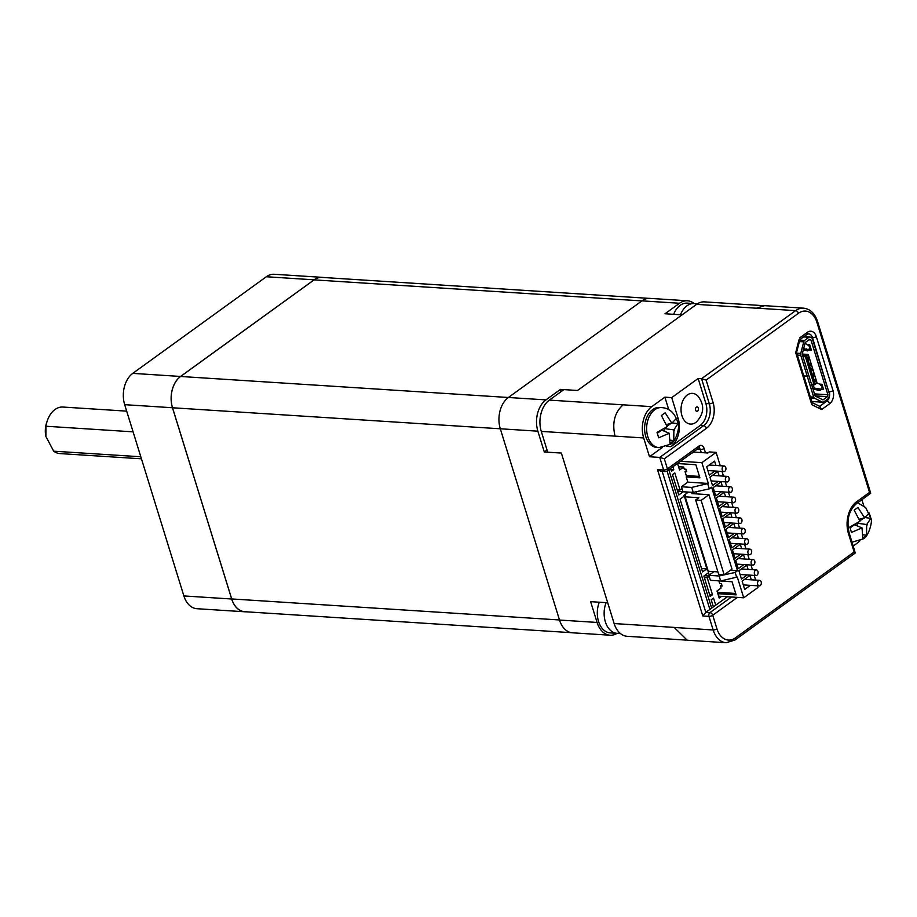 <?xml version="1.0" encoding="UTF-8"?>
<svg xmlns="http://www.w3.org/2000/svg" width="917" height="917" viewBox="0 0 917 917"><rect width="100%" height="100%" fill="white"/><g stroke="black" fill="none" stroke-linecap="round" stroke-linejoin="round"><path stroke-width="1.38" d="M140.805 456.781L53.679 451.187A23.315 15.841 93.7 0 0 59.937 453.583L141.436 458.809M126.672 411.137L62.918 407.045A23.315 15.841 93.7 0 0 54.997 409.521A23.315 15.841 93.7 0 0 47.352 420.594A23.315 15.841 93.7 0 0 45.953 426.245L45.861 436.423A18.649 12.678 -86.3 0 1 45.85 436.377A18.649 12.678 -86.3 0 1 46.756 422.313L47.352 420.594M133.08 431.838L45.953 426.245M45.85 436.377L53.679 451.187M680.471 314.76A20.988 14.259 -86.3 0 1 686.993 305.785A20.988 14.259 -86.3 0 1 694.123 303.55L687.292 303.114A20.988 14.259 93.7 0 0 680.162 305.338A20.988 14.259 93.7 0 0 673.651 314.325M599.282 602.217A20.988 14.259 93.7 0 0 610.241 632.89L617.072 633.326A20.988 14.259 -86.3 0 1 606.114 602.652M245.882 611.788A23.315 15.841 -86.3 0 1 244.713 611.777A23.315 15.841 -86.3 0 1 231.692 599.007L172.476 407.744A23.315 15.841 -86.3 0 1 180.569 376.451L314.141 279.823A23.315 15.841 -86.3 0 1 322.062 277.335A23.315 15.841 -86.3 0 1 323.231 277.473M244.713 611.777L196.903 608.705A23.315 15.841 -86.3 0 1 183.881 595.935L124.678 404.672A23.315 15.841 -86.3 0 1 132.759 373.379L266.331 276.751A23.315 15.841 -86.3 0 1 274.263 274.275L322.062 277.335M571.371 632.673L244.724 611.708A23.315 15.841 -86.3 0 1 231.703 598.939L172.522 407.767A23.315 15.841 -86.3 0 1 180.603 376.474L314.118 279.88A23.315 15.841 -86.3 0 1 322.05 277.404L648.709 298.357M561.147 391.582L560.47 389.393L577.538 390.482L682.076 314.863L664.997 313.763L679.52 303.263A23.315 15.841 -86.3 0 1 687.441 300.787L649.878 298.369A23.315 15.841 93.7 0 0 641.957 300.856L508.385 397.485A23.315 15.841 93.7 0 0 500.304 428.778L559.508 620.041A23.315 15.841 93.7 0 0 572.529 632.81L610.092 635.217A23.315 15.841 -86.3 0 1 597.07 622.448L590.628 601.655L607.707 602.756L561.376 453.067L614.138 623.549A23.315 15.841 93.7 0 0 627.171 636.306L686.099 640.089M687.441 300.787A23.315 15.841 -86.3 0 1 694.192 303.55M617.141 633.326A23.315 15.841 -86.3 0 1 610.092 635.217M500.304 428.778L537.866 431.185L544.297 451.978L561.376 453.067L547.713 452.196L541.282 431.403A23.315 15.841 -86.3 0 1 549.363 400.11L563.875 389.61L577.538 390.482L696.588 304.364A23.315 15.841 93.7 0 1 704.52 301.876L763.471 305.659M537.866 431.185A23.315 15.841 -86.3 0 1 545.947 399.892L560.47 389.393M544.297 451.978L547.036 449.995M865.075 517.555L870.898 518.369L869.236 512.981L864.605 517.887L857.922 507.433L854.163 510.15L859.963 521.246L849.795 527.046L851.469 532.433L862.014 527.905L862.782 537.981L864.846 536.674L866.542 535.264L866.668 524.547L870.898 518.369L865.637 507.525L857.704 502.791M659.002 447.622L670.167 444.344C676.07 442.475 680.139 425.442 678.133 423.78L676.459 418.347L671.829 423.253L665.146 412.799L661.386 415.516L667.186 426.623L657.019 432.411L658.693 437.799L669.238 433.271L670.006 443.347L673.766 440.63L673.88 429.913L678.087 423.505C675.21 413.315 669.708 408.019 661.57 407.595L659.529 407.457A20.048 13.629 93.7 0 0 652.709 409.601A20.048 13.629 93.7 0 0 644.766 431.689A20.048 13.629 93.7 0 0 656.962 447.485L659.002 447.622A20.048 13.629 -86.3 0 1 646.806 431.827A20.048 13.629 -86.3 0 1 654.749 409.727A20.048 13.629 -86.3 0 1 661.57 407.595M687.257 395.009A15.394 10.454 93.7 0 0 681.927 415.665A15.394 10.454 93.7 0 0 695.762 422.45A15.394 10.454 93.7 0 0 696.496 421.866C704.141 413.624 704.68 405.119 698.135 396.35A15.394 10.454 93.7 0 0 687.257 395.009M724.808 471.281A2.797 1.903 93.7 0 0 725.909 468.197A2.797 1.903 93.7 0 0 724.212 465.996A2.797 1.903 93.7 0 0 723.261 466.295A2.797 1.903 93.7 0 0 722.149 469.378A2.797 1.903 93.7 0 0 723.857 471.579A2.797 1.903 93.7 0 0 724.808 471.281M728.018 481.677A2.797 1.903 93.7 0 0 729.13 478.594A2.797 1.903 93.7 0 0 727.433 476.393A2.797 1.903 93.7 0 0 726.482 476.68A2.797 1.903 93.7 0 0 725.37 479.763A2.797 1.903 93.7 0 0 727.066 481.975A2.797 1.903 93.7 0 0 728.018 481.677M731.239 492.074A2.797 1.903 93.7 0 0 732.351 488.99A2.797 1.903 93.7 0 0 730.643 486.778A2.797 1.903 93.7 0 0 729.691 487.076A2.797 1.903 93.7 0 0 728.591 490.159A2.797 1.903 93.7 0 0 730.287 492.372A2.797 1.903 93.7 0 0 731.239 492.074M734.46 502.459A2.797 1.903 93.7 0 0 735.572 499.375A2.797 1.903 93.7 0 0 733.864 497.174A2.797 1.903 93.7 0 0 732.912 497.472A2.797 1.903 93.7 0 0 731.8 500.556A2.797 1.903 93.7 0 0 733.508 502.757A2.797 1.903 93.7 0 0 734.46 502.459M737.681 512.855A2.797 1.903 93.7 0 0 738.781 509.772A2.797 1.903 93.7 0 0 737.085 507.571A2.797 1.903 93.7 0 0 736.133 507.869A2.797 1.903 93.7 0 0 735.021 510.952A2.797 1.903 93.7 0 0 736.729 513.153A2.797 1.903 93.7 0 0 737.681 512.855M740.89 523.252A2.797 1.903 93.7 0 0 742.002 520.168A2.797 1.903 93.7 0 0 740.306 517.967A2.797 1.903 93.7 0 0 739.354 518.265A2.797 1.903 93.7 0 0 738.242 521.349A2.797 1.903 93.7 0 0 739.939 523.55A2.797 1.903 93.7 0 0 740.89 523.252M760.204 585.619A2.797 1.903 93.7 0 0 761.305 582.536A2.797 1.903 93.7 0 0 759.608 580.335A2.797 1.903 93.7 0 0 758.657 580.633A2.797 1.903 93.7 0 0 757.545 583.716A2.797 1.903 93.7 0 0 759.253 585.917A2.797 1.903 93.7 0 0 760.204 585.619M756.983 575.223A2.797 1.903 93.7 0 0 758.095 572.139A2.797 1.903 93.7 0 0 756.387 569.938A2.797 1.903 93.7 0 0 755.436 570.236A2.797 1.903 93.7 0 0 754.324 573.32A2.797 1.903 93.7 0 0 756.032 575.521A2.797 1.903 93.7 0 0 756.983 575.223M753.763 564.838A2.797 1.903 93.7 0 0 754.874 561.754A2.797 1.903 93.7 0 0 753.166 559.542A2.797 1.903 93.7 0 0 752.215 559.84A2.797 1.903 93.7 0 0 751.115 562.923A2.797 1.903 93.7 0 0 752.811 565.136A2.797 1.903 93.7 0 0 753.763 564.838M750.542 554.441A2.797 1.903 93.7 0 0 751.653 551.358A2.797 1.903 93.7 0 0 749.957 549.145A2.797 1.903 93.7 0 0 749.006 549.443A2.797 1.903 93.7 0 0 747.894 552.527A2.797 1.903 93.7 0 0 749.59 554.739A2.797 1.903 93.7 0 0 750.542 554.441M747.332 544.045A2.797 1.903 93.7 0 0 748.432 540.961A2.797 1.903 93.7 0 0 746.736 538.76A2.797 1.903 93.7 0 0 745.785 539.058A2.797 1.903 93.7 0 0 744.673 542.142A2.797 1.903 93.7 0 0 746.381 544.343A2.797 1.903 93.7 0 0 747.332 544.045M744.111 533.648A2.797 1.903 93.7 0 0 745.223 530.565A2.797 1.903 93.7 0 0 743.515 528.364A2.797 1.903 93.7 0 0 742.564 528.662A2.797 1.903 93.7 0 0 741.463 531.745A2.797 1.903 93.7 0 0 743.16 533.946A2.797 1.903 93.7 0 0 744.111 533.648M693.676 492.314L691.888 493.598L708.967 494.699L732.007 569.125L724.166 574.799L701.127 500.373L708.967 494.699M699.453 476.416L687.979 475.682L686.237 476.943L687.842 482.136L681.457 486.767L682.993 491.753L693.241 492.406L691.693 487.42L708.325 483.454L701.895 462.661L716.12 452.368L720.258 465.744M718.882 580.919L719.662 583.476L721.37 583.579L722.149 586.078L720.441 585.963L721.083 588.049L717.014 590.984L719.203 598.056L721.53 596.371L743.721 597.792L737.291 577.011L720.659 580.977L719.111 575.979L735.159 572.437L737.486 570.752L711.615 487.179L709.299 488.864L693.241 492.406M713.976 571.623L708.864 575.326L710.411 580.312L720.659 580.977M708.864 575.326L719.111 575.979M730.379 570.305L737.486 570.752M681.457 486.767L691.693 487.42M687.842 482.136L708.325 483.454M735.216 527.825L733.875 523.492L726.035 529.166L728.614 537.488L734.288 533.373M715.913 465.458L714.572 461.125L706.732 466.799L709.299 475.121L714.985 471.006M738.437 538.222L737.096 533.889L729.256 539.563L731.823 547.885L737.509 543.77M741.647 548.618L740.306 544.285L732.465 549.959L735.044 558.27L740.73 554.166M719.123 475.854L717.782 471.521L709.941 477.195L712.52 485.517L718.206 481.402M722.344 486.251L721.003 481.918L713.162 487.592L715.741 495.902L721.415 491.799M725.565 496.647L724.224 492.314L716.383 497.988L718.951 506.299L724.636 502.195M728.786 507.044L727.445 502.711L719.604 508.385L722.172 516.695L727.857 512.592M744.868 559.015L743.527 554.682L735.686 560.356L738.265 568.666L743.939 564.563M748.089 569.411L746.747 565.078L738.907 570.752L741.475 579.063L747.16 574.959M751.31 579.808L749.968 575.475L742.128 581.149L744.696 589.459L750.381 585.355M731.995 517.429L730.654 513.107L722.814 518.77L725.393 527.092L731.067 522.977M707.752 483.878L709.299 488.864M735.159 572.437L736.706 577.423M757.431 585.803L757.958 587.499L743.721 597.792M722.034 471.464L723.479 476.129M725.255 481.861L726.7 486.526M728.465 492.246L729.909 496.922M731.686 502.642L733.13 507.319M734.907 513.039L736.351 517.715M738.116 523.435L739.572 528.112M741.337 533.832L742.781 538.497M744.558 544.228L746.002 548.893M747.779 554.613L749.223 559.29M750.989 565.01L752.433 569.686M754.21 575.406L755.654 580.083M677.525 463.417L679.566 469.985L683.623 467.051L684.277 469.126L685.985 469.24L686.753 471.728L685.045 471.625L686.604 476.668M718.389 580.828L732.064 581.768L736.122 594.869L717.851 593.689M707.156 569.778L706.698 568.93L702.582 571.91L680.059 499.146L684.174 496.166L683.922 495.34L685.572 495.489L684.414 496.326L685.194 496.831L698.857 497.713L695.659 500.017L701.127 500.373M695.659 500.017L718.699 574.443L724.166 574.799M691.498 453.307L694.18 452.104L707.844 452.987L709.288 451.932L716.12 452.368M680.46 461.285L701.895 462.661M685.194 496.831L708.233 571.257L717.908 571.876M684.414 496.326L707.454 570.752L708.096 570.787M701.516 568.471L706.698 568.93M686.409 470.639L685.045 471.625M721.805 584.977L720.441 585.963M718.63 596.188L721.53 596.371M677.571 463.555L695.843 464.724L699.889 477.814L686.237 476.943M683.922 495.34L688.403 492.097M696.966 493.931L696.29 491.73M683.623 467.051L678.557 466.719M735.686 593.459L717.426 592.29M693.974 452.253L693.791 451.645M668.814 469.722L711.661 608.12M709.242 575.051L708.52 572.712L703.866 576.071L710.182 596.44L712.498 594.766L707.225 577.71L709.173 576.3M715.73 605.186L713.529 598.09L711.202 599.764L713.403 606.859M682.019 488.578L680.07 489.987L674.786 472.931L672.47 474.616L678.775 494.985L683.234 491.764M670.556 468.461L671.439 471.292L673.754 469.607L672.883 466.776M686.283 470.215L685.721 469.217M721.679 584.565L721.117 583.567M859.974 540.709A23.315 15.841 -86.3 0 1 857.498 542.921L853.223 546.005M863.791 505.863L861.9 499.754M666.556 446.361L670.9 446.648L700.233 425.431A16.323 11.096 93.7 0 0 705.884 403.526L698.146 378.492L701.551 378.71L795.635 310.645L756.708 308.146M668.78 409.739L664.882 397.164L651.758 406.667L623.079 404.821M664.882 397.164L671.714 397.611L698.146 378.492M737.406 597.391L712.738 615.238L716.945 628.833A2.797 1.009 162.8 0 1 713.151 629.956L674.224 627.469L687.257 640.226L726.184 642.725A23.315 15.841 -86.3 0 1 713.151 629.956L708.944 616.362L702.8 615.972L657.5 469.607L663.644 470.008L659.747 457.411L649.5 456.746L643.677 437.959A23.315 15.841 -86.3 0 1 651.758 406.667M702.8 615.972L705.815 612.35L727.376 596.749M709.884 609.404L667.037 471.006M649.5 456.746L662.269 447.507M670.9 446.648A20.988 14.259 93.7 0 0 678.179 418.484L671.714 397.611M819.546 406.38L821.643 409.532L811.797 404.684L812.187 402.976L796.564 352.529L799.968 339.347M811.797 404.684L795.704 352.724L798.959 339.852M716.945 628.833A20.518 13.938 93.7 0 0 735.388 637.888L854.151 551.965L854.61 553.066M854.151 551.965L848.454 533.591A2.797 1.009 -17.2 0 0 849.085 532.628L855.274 552.985L734.976 640.02A2.797 1.788 54.1 0 0 735.388 637.888M657.5 469.607L660.848 471.258L665.203 471.544A2.797 2.797 0 0 0 667.026 471.017A2.797 1.788 -125.9 0 0 667.427 468.874L699.086 445.983A5.594 3.806 -86.3 0 1 704.107 448.447L705.471 452.826M848.454 533.591A23.785 16.162 -86.3 0 1 856.707 501.668L869.534 492.383L870.004 493.484M869.534 492.383L816.898 322.325A2.797 1.009 -17.2 0 0 817.517 321.374L870.726 493.243L856.295 503.811A2.797 1.788 54.1 0 0 856.707 501.668M700.233 425.431L703.648 425.648L659.747 457.411L664.309 458.775L667.427 468.874A2.797 1.009 -17.2 0 1 663.644 470.008A2.797 1.903 93.7 0 0 665.203 471.544M816.898 322.325A20.518 13.938 93.7 0 0 798.455 313.27L706.124 380.074L701.551 378.71L709.299 403.744A2.797 1.009 -17.2 0 0 713.094 402.609A19.119 12.987 -86.3 0 1 706.468 428.273L664.309 458.775M670.556 440.183L673.766 440.63M661.742 430.096L669.238 433.271M657.351 433.26L661.684 430.13M666.51 424.525L671.829 423.253M672.299 422.92L678.121 423.734M667.06 426.233L670.866 423.482M664.332 428.571L673.88 429.913M664.814 431.403L664 428.778M859.286 519.16L864.605 517.887M859.837 520.867L863.642 518.116M857.108 523.206L866.668 524.547M857.59 526.026L856.776 523.412M863.333 534.817L866.542 535.264M854.518 524.73L862.014 527.905M850.139 527.894L854.461 524.753M803.808 375.924L807.224 376.142L800.77 355.292A2.43 1.651 -86.3 0 1 800.736 353.446L803.739 341.835A2.43 1.651 -86.3 0 1 804.61 340.425L808.989 337.261A2.43 1.651 -86.3 0 1 809.814 336.998A2.43 1.651 -86.3 0 1 810.25 337.124L811.488 337.731A2.43 1.651 -86.3 0 1 812.405 338.935L829.358 393.691A2.43 1.651 -86.3 0 1 829.392 395.536L828.911 397.393A2.43 1.651 -86.3 0 1 828.04 398.792L823.661 401.967A2.43 1.651 -86.3 0 1 822.836 402.219A2.43 1.651 -86.3 0 1 822.389 402.105L814.617 398.287A2.43 1.651 -86.3 0 1 813.7 397.084L807.247 376.234L808.565 375.168M803.831 376.016L807.247 376.234M813.173 384.659L814.239 388.097L821.529 389.232M803.636 348.701L809.298 349.732M811.488 384.189L813.964 384.349L805.47 356.908L807.533 354.398L808.37 354.81L816.864 382.251L816.394 380.853L815.224 381.69L814.583 379.592L815.74 378.755L814.72 375.443L813.551 376.279L812.909 374.193L814.067 373.357L813.047 370.044L811.877 370.881L811.236 368.783L812.393 367.946L811.373 364.634L810.204 365.47L809.562 363.384L810.72 362.547L809.7 359.223L808.53 360.072L807.888 357.974L809.046 357.137L808.473 355.269L807.533 354.398L802.249 354.054M808.37 354.81L806.731 356.53L815.224 383.971L816.967 382.71L814.8 384.762L811.602 384.555M809.046 357.137L809.7 359.223L808.244 359.132M810.72 362.547L811.373 364.634L809.917 364.542M812.393 367.946L813.047 370.044L811.591 369.941M814.067 373.357L814.72 375.443L813.264 375.351M815.74 378.755L816.394 380.853L814.938 380.761M803.338 349.824L807.476 350.913L809.356 349.973A2.327 1.582 93.7 0 1 809.814 347.188M809.402 345.881A2.327 1.582 93.7 0 1 809.012 345.927A2.327 1.582 93.7 0 1 807.717 344.643L804.977 343.485M813.024 389.163L819.706 390.413L821.586 389.473A2.327 1.582 93.7 0 1 822.033 386.687M819.936 384.143L821.953 384.28L823.604 389.599L821.621 385.346A2.327 1.582 93.7 0 1 821.242 385.427A2.327 1.582 93.7 0 1 819.936 384.143L816.726 383.157M807.224 376.142L808.668 375.099L802.215 354.18L805.218 342.557L809.631 339.336L810.96 339.989L827.902 394.746L814.514 393.955M822.95 399.881L815.156 396.029L808.702 375.179M823.008 399.892L827.398 396.717L827.902 394.814M804.988 363.189L806.146 366.938M806.662 368.6L807.82 372.336M808.336 374.01L809.493 377.747M810.009 379.409L811.167 383.157M802.593 355.452L805.791 355.658L806.731 356.53L802.994 356.747M803.315 357.79L804.473 361.527M814.8 384.762L813.964 384.349L815.224 383.971L814.8 384.762M819.706 390.413L821.151 389.358M817.23 389.438L818.675 388.384M812.978 389.003L814.239 388.097M807.717 344.643L809.722 344.781L811.373 350.099L809.356 349.973M809.39 345.847L811.373 350.099M807.476 350.913L808.932 349.858M805 349.939L806.444 348.884M709.598 594.571L712.498 594.766M704.382 575.704L709.082 576.002M704.325 577.527L707.225 577.71M713.208 606.217L714.205 606.286M677.17 489.793L680.07 489.987M677.617 491.26L682.947 491.604M670.854 469.424L673.754 469.607M132.759 373.379L180.569 376.451M266.331 276.751L314.141 279.823M124.678 404.672L172.476 407.744M183.881 595.935L231.692 599.007M641.877 300.914L314.118 279.88M508.362 397.497L180.603 376.474M500.304 428.789L172.522 407.767M559.485 619.972L231.703 598.939M641.957 300.856L679.52 303.263M559.508 620.041L597.07 622.448M508.385 397.485L545.947 399.892M861.361 528.375A6.064 4.115 93.7 0 0 862.301 528.834M859.665 520.317A6.064 4.115 93.7 0 0 859.309 521.727M668.585 433.741A6.064 4.115 93.7 0 0 669.525 434.2M666.888 425.683A6.064 4.115 93.7 0 0 666.533 427.093M696.37 407.125A2.201 1.49 93.7 0 0 695.602 410.071A2.201 1.49 93.7 0 0 697.585 411.045A2.201 1.49 93.7 0 0 698.341 408.099A2.201 1.49 93.7 0 0 696.37 407.125M701.241 452.562L700.324 449.582A2.797 1.903 93.7 0 0 698.788 448.046L698.754 448.046M696.954 449.364L700.324 449.582A2.797 1.009 -17.2 0 0 704.107 448.447M865.258 517.417A6.064 4.115 93.7 0 0 864.318 516.959M866.955 525.475A6.064 4.115 93.7 0 0 867.31 524.065M672.482 422.783A6.064 4.115 93.7 0 0 671.542 422.324M799.509 338.006L807.487 332.241A9.789 6.66 -86.3 0 1 816.29 336.562L833.026 390.608A9.789 6.66 -86.3 0 1 829.633 403.755L821.643 409.532M706.124 380.074L713.094 402.609M756.663 308.215L696.588 304.364M764.629 305.67L756.789 308.123M541.282 431.403L615.032 436.137C611.937 422.863 614.631 412.432 623.101 404.833L549.363 400.11M674.224 627.4L614.138 623.549M798.455 313.27A2.797 1.788 -125.9 0 0 795.635 310.645A23.315 15.841 -86.3 0 1 803.567 308.169L764.64 305.67M643.677 437.959L614.998 436.114M828.739 391.708L812.496 337.685A6.992 4.757 93.7 0 0 808.588 333.857L807.086 334.373A2.797 1.788 54.1 0 0 807.487 332.241M824.979 401.004L826.802 401.13A6.992 4.757 93.7 0 0 829.232 391.742A2.797 1.009 -17.2 0 0 833.026 390.608M819.649 406.3L826.802 401.13A2.797 1.788 54.1 0 1 829.633 403.755M811.247 337.605L812.496 337.685A2.797 1.009 -17.2 0 0 816.29 336.562M662.177 471.349L705.815 612.35L709.918 612.613L731.479 597.013M676.54 418.37L678.179 418.484M705.884 403.526L709.299 403.744A16.323 11.096 93.7 0 1 703.648 425.648A2.797 1.788 54.1 0 1 706.468 428.273M712.738 615.238A2.797 1.788 -125.9 0 0 709.918 612.613A2.797 1.903 -86.3 0 0 708.944 616.362A2.797 1.009 -17.2 0 0 712.738 615.238M666.155 471.246A2.797 1.788 -125.9 0 0 667.026 471.017L698.674 448.115A2.797 1.788 -125.9 0 0 699.086 445.983M674.178 430.841A6.064 4.115 93.7 0 0 674.534 429.443M810.296 396.866L813.7 397.084M800.77 355.292L797.354 355.074M823.604 389.599L821.586 389.473M810.96 339.989L808.92 339.852M814.491 393.886L827.902 394.746M827.398 396.717L815.121 395.926M810.915 339.943L808.977 339.817M814.617 398.287L810.651 398.035M796.77 353.194L800.736 353.446M827.432 396.66L815.11 395.869M808.989 337.261L803.567 336.906M799.773 340.115L804.61 340.425M803.739 341.835L799.395 341.56M811.705 401.417L822.389 402.105M617.072 633.326L620.087 633.257M697.103 303.997L694.123 303.55M851.778 542.256L862.943 538.978C868.846 537.11 872.927 520.065 870.909 518.414M724.212 465.996L709.185 465.034M727.433 476.393L712.394 475.419M730.643 486.778L715.615 485.815M733.864 497.174L718.836 496.212M737.085 507.571L722.046 506.608M740.306 517.967L725.267 517.005M759.608 580.335L744.57 579.372M756.387 569.938L741.36 568.976M753.166 559.542L738.139 558.579M749.957 549.145L734.918 548.183M746.736 538.76L731.709 537.786M743.515 528.364L728.488 527.401M743.16 533.946L727.192 532.926M746.381 544.343L730.413 543.311M749.59 554.739L733.634 553.708M752.811 565.136L736.855 564.104M756.032 575.521L740.065 574.5M759.253 585.917L743.286 584.897M739.939 523.55L723.983 522.53M736.729 513.153L720.762 512.133M733.508 502.757L717.541 501.737M730.287 492.372L714.332 491.34M727.066 481.975L711.111 480.944M723.857 471.579L707.89 470.559M820.119 406.54L812.061 402.574M799.922 339.554L807.086 334.373M726.184 642.725L734.976 640.02M849.085 532.628C846.402 520.065 848.81 510.46 856.295 503.811M817.517 321.374C814.766 313.293 810.112 308.891 803.567 308.169M809.814 336.998L803.968 336.631M822.836 402.219L811.728 401.508"/></g></svg>
